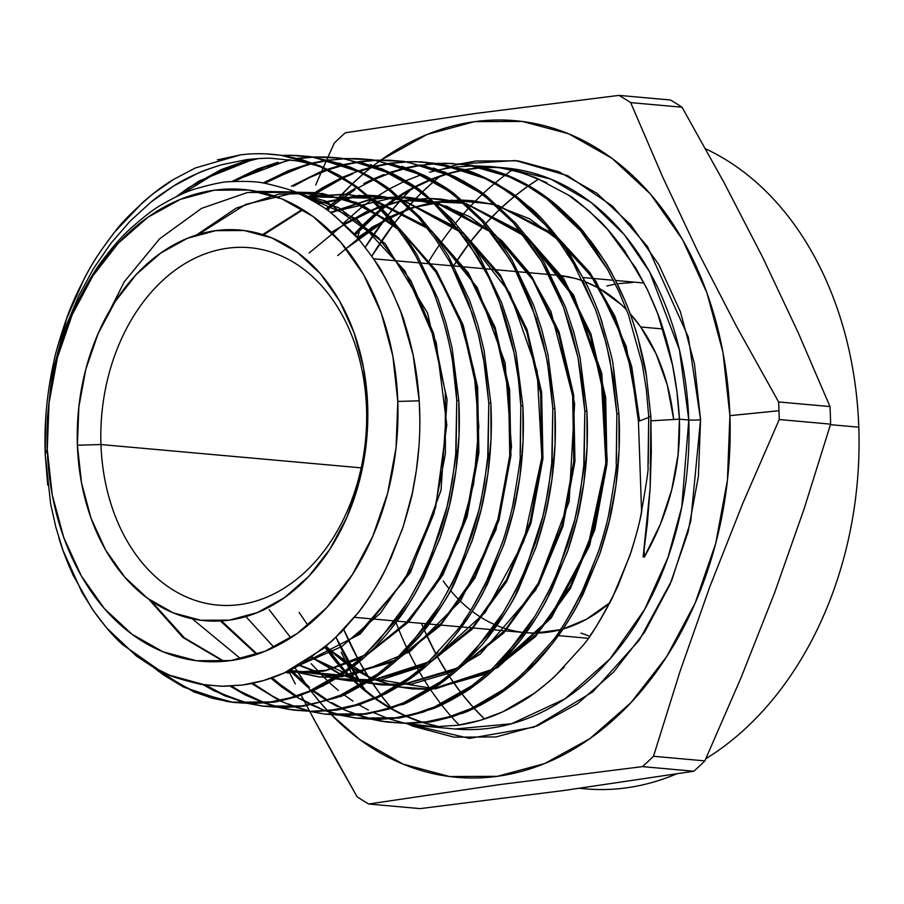 <?xml version="1.0" encoding="UTF-8"?>
<svg xmlns="http://www.w3.org/2000/svg" width="904" height="904" viewBox="0 0 904 904"><rect width="100%" height="100%" fill="white"/><g stroke="black" fill="none" stroke-linecap="round" stroke-linejoin="round"><path stroke-width="1.36" d="M366.527 408.246A179.41 132.492 95.1 0 1 217.728 605.092A179.41 132.492 95.1 0 1 100.954 444.542L361.182 467.854L100.954 444.542A179.41 132.492 -84.9 0 0 239.967 604.561A179.41 132.492 -84.9 0 0 366.527 408.246L367.668 405.557A196.1 144.809 95.1 0 1 229.333 620.133A196.1 144.809 95.1 0 1 77.394 445.22L100.954 444.542L77.394 445.22L78.863 406.845L85.846 369.182L98.084 333.689L115.102 301.71L136.244 274.488L160.709 253.063L187.546 238.26L215.728 230.644L244.182 230.52L271.788 237.876L297.506 252.453L320.355 273.663L339.429 300.704L354.018 332.536L363.555 367.939L367.668 405.557L366.21 443.932L359.227 481.595L346.989 517.088L329.971 549.067L308.818 576.289L284.353 597.713L257.516 612.516L229.333 620.133L200.891 620.257L173.274 612.901L147.555 598.324L124.718 577.114L105.632 550.073L91.044 518.241L81.518 482.838L77.394 445.22A196.1 144.809 95.1 0 1 215.728 230.644A196.1 144.809 95.1 0 1 367.668 405.557L366.527 408.246A179.41 132.492 -84.9 0 0 227.525 248.227A179.41 132.492 -84.9 0 0 100.954 444.542A179.41 132.492 95.1 0 1 249.753 247.696A179.41 132.492 95.1 0 1 366.527 408.246M427.479 263.618A329.621 243.413 95.1 0 1 439.468 244.826A329.621 243.413 -84.9 0 0 427.479 263.618M440.451 243.391A329.621 243.413 95.1 0 1 454.576 224.441A329.621 243.413 -84.9 0 0 440.451 243.391M455.526 223.277A329.621 243.413 95.1 0 1 468.905 207.863A329.621 243.413 -84.9 0 0 455.526 223.277M469.786 206.914A329.621 243.413 95.1 0 1 482.307 194.36A329.621 243.413 -84.9 0 0 469.786 206.914M483.12 193.592A329.621 243.413 95.1 0 1 494.522 183.501A329.621 243.413 -84.9 0 0 483.12 193.592M495.256 182.89A329.621 243.413 95.1 0 1 505.11 175.116A329.621 243.413 -84.9 0 0 495.256 182.89M505.72 174.664A329.621 243.413 95.1 0 1 511.913 170.189A329.621 243.413 -84.9 0 0 505.72 174.664M705.572 148.832A329.621 243.413 95.1 0 1 858.8 427.196A329.621 243.413 -84.9 0 0 705.572 148.832M538.784 179.003A312.931 231.085 -84.9 0 0 528.67 185.659L538.784 179.003M515.246 195.727L527.857 186.224A312.931 231.085 -84.9 0 0 515.257 195.727M514.365 196.45A312.931 231.085 -84.9 0 0 500.895 208.202L514.353 196.439M499.957 209.095A312.931 231.085 -84.9 0 0 485.821 223.491L499.957 209.095M484.838 224.576A312.931 231.085 -84.9 0 0 470.114 242.215L484.826 224.576M469.086 243.549A312.931 231.085 -84.9 0 0 453.774 265.493L469.086 243.549M505.472 167.974L550.92 179.128L591.148 202.473L624.269 234.644L649.648 271.946L679.435 349.803L688.78 419.998A281.641 207.976 -84.9 0 1 455.209 728.997L511.483 723.754L564.774 698.973L610.053 658.824L644.552 609.601L667.988 557.452L681.774 506.941L688.78 419.998A8.339 0.938 178 0 0 700.555 419.659L690.746 521.28L671.74 580.47L639.478 639.874L592.832 691.842L534.061 727.132L469.436 738.376L407.421 723.799L413.105 726.262L453.944 737.144L496.002 736.952L537.677 725.697L577.362 703.809L613.545 672.135L644.812 631.873L669.977 584.594L688.068 532.094L698.396 476.408L700.555 419.659A8.339 0.938 -2 0 1 688.78 419.998A281.641 207.976 -84.9 0 0 505.472 167.974L489.245 166.517L501.087 168.02L518.738 171.952L535.891 177.805L568.503 195.128C572.051 196.609 582.006 204.79 598.391 219.683C604.742 225.446 613.409 235.718 624.415 250.498L646.157 287.11C654.519 304.964 660.056 318.626 662.79 328.096C672.18 357.035 677.717 387.387 679.401 419.162L688.78 419.998L679.401 419.162C680.226 442.745 677.672 466.283 671.728 489.765C665.932 512.737 656.801 535.168 644.326 557.067L643.162 556.966L650.145 487.832L650.869 416.608L646.473 376.087C645.512 368.414 642.597 355.408 637.727 337.056C630.45 311.677 620.573 288.331 608.087 267.019C608.528 266.126 600.708 254.917 584.606 233.39C582.018 229.254 572.808 219.943 556.966 205.457C542.219 193.083 526.478 183.365 509.732 176.291A281.641 207.976 95.1 0 1 580.594 230.848L607.635 269.584L618.765 291.224L628.291 314.309L642.202 363.973L646.383 389.861L648.722 416.416L650.869 416.608L648.722 416.416L647.987 467.052C648.823 467.481 646.349 484.126 640.54 516.998C639.139 524.489 635.896 536.4 630.822 552.728L617.613 586.786C602.448 617.285 590.64 637.128 582.187 646.303L554.717 676.508C541.541 688.159 531.405 696.012 524.297 700.069C502.929 713.572 480.713 721.968 457.661 725.279L434.7 726.748L423.648 726.172L405.998 723.505L434.7 726.748L457.661 725.279L480.352 720.296L502.579 711.9L534.75 692.961L549.835 680.904L564.209 667.175M324.943 647.264L344.356 671.412A281.641 207.976 -84.9 0 1 324.943 647.264M345.305 672.429L359.159 685.933A281.641 207.976 -84.9 0 1 345.305 672.429M360.12 686.769L374.245 698.012A281.641 207.976 -84.9 0 1 360.12 686.769M375.216 698.713L389.647 707.968A281.641 207.976 -84.9 0 1 375.216 698.713M390.652 708.544L405.478 716.013A281.641 207.976 -84.9 0 1 390.652 708.544M406.517 716.476L422.134 722.33A281.641 207.976 -84.9 0 1 406.517 716.476M423.253 722.691L439.31 726.737A281.641 207.976 -84.9 0 1 423.253 722.691M350.695 666.7A336.231 248.295 -84.9 0 1 336.062 637.331L361.532 684.565A336.231 248.295 -84.9 0 1 351.407 667.954M362.21 685.582L365.566 690.554A336.231 248.295 -84.9 0 1 362.21 685.582M392.02 708.939L391.466 708.284A329.621 243.413 95.1 0 0 392.02 708.939M390.867 707.572L381.522 695.854A329.621 243.413 95.1 0 0 390.867 707.572M380.855 694.961L370.685 680.407A329.621 243.413 95.1 0 0 380.855 694.961M369.962 679.311L359.34 661.592A329.621 243.413 95.1 0 0 369.962 679.311M358.606 660.259L343.769 629.546A329.621 243.413 95.1 0 0 358.606 660.259M830.448 424.665L858.8 427.196L830.448 424.665M371.804 256.103A329.621 243.413 95.1 0 1 393.805 223.966L371.804 256.103M394.754 222.757A329.621 243.413 95.1 0 1 408.145 206.745L394.754 222.757M409.037 205.75A329.621 243.413 95.1 0 1 421.569 192.721L409.037 205.75M422.383 191.93A329.621 243.413 95.1 0 1 433.807 181.455L422.383 191.93M434.541 180.811A329.621 243.413 95.1 0 1 439.728 176.483L434.541 180.811M829.996 406.563A385.24 284.489 95.1 0 1 830.38 415.343A385.24 284.489 -84.9 0 0 829.996 406.563L778.615 401.964L736.658 326.683L697.888 251.685L662.677 177.003L630.664 102.615A385.24 284.489 -84.9 0 0 619.014 95.383L475.56 113.452L345.317 132.775A385.24 284.489 -84.9 0 0 334.277 143.114L328.016 157.07L334.277 143.114A385.24 284.489 95.1 0 1 345.317 132.775L475.56 113.452L619.014 95.383A385.24 284.489 95.1 0 1 630.664 102.615L682.034 107.214L724.002 182.506L762.761 257.493L797.983 332.175L829.996 406.563L778.615 401.964A385.24 284.489 95.1 0 1 778.999 410.732A385.24 284.489 -84.9 0 0 778.615 401.964L736.658 326.683L697.888 251.685L662.677 177.003L630.664 102.615L682.034 107.214A385.24 284.489 -84.9 0 0 670.384 99.982A385.24 284.489 95.1 0 1 682.034 107.214L724.002 182.506L762.761 257.493L797.983 332.175L829.996 406.563M359.193 232.351L357.408 237.718L359.193 232.351M410.416 189.874A336.231 248.295 -84.9 0 0 401.692 199.027L412.009 188.281M400.845 199.953A336.231 248.295 -84.9 0 0 388.065 214.982L400.845 199.953M387.161 216.124A336.231 248.295 -84.9 0 0 365.272 247.244L387.161 216.124M315.722 184.958L321.191 172.472L315.722 184.958M310.558 196.88L309.654 198.982L310.558 196.88M328.005 157.081L326.875 159.624L328.005 157.081M326.389 160.709L323.429 167.376L326.389 160.709M323.135 168.042L321.654 171.41L323.146 168.042M729.901 415.648L778.999 410.732A385.24 284.489 95.1 0 1 779.237 419.535L830.606 424.134A385.24 284.489 -84.9 0 0 830.38 415.343A385.24 284.489 95.1 0 1 830.606 424.134L804.142 508.771L774.479 593.114L741.28 677.141L704.86 760.885L653.49 756.275A385.24 284.489 95.1 0 1 642.45 766.615L693.831 771.225A385.24 284.489 -84.9 0 0 704.86 760.885A385.24 284.489 95.1 0 1 693.831 771.225L563.87 790.503L420.134 808.617L368.753 804.018A385.24 284.489 95.1 0 1 357.103 796.786A385.24 284.489 -84.9 0 0 368.753 804.018L499.008 784.695L642.45 766.615A385.24 284.489 -84.9 0 0 653.49 756.275L679.955 671.649L709.617 587.306L742.817 503.279L779.237 419.535A385.24 284.489 -84.9 0 0 778.999 410.732L729.901 415.648L722.974 352.436L706.951 292.93L682.43 239.413L650.36 193.953L611.974 158.302L568.74 133.815L522.331 121.441L474.51 121.656L427.14 134.447L381.013 160.053A329.621 243.413 95.1 0 1 729.901 415.648A329.621 243.413 95.1 0 1 595.804 734.319A329.621 243.413 95.1 0 1 331.531 714.883L359.916 739.675L403.15 764.162L449.559 776.536L497.381 776.321L544.75 763.53L589.86 738.647L630.981 702.634L666.53 656.869L695.131 603.126L715.697 543.451L727.437 480.148L729.901 415.648M327.689 210.417A329.621 243.413 95.1 0 1 331.158 206.259L327.689 210.417M335.418 201.355A329.621 243.413 95.1 0 1 351.746 184.382L335.418 201.366M352.526 183.636A329.621 243.413 95.1 0 1 363.284 173.93L352.526 183.636M363.973 173.342A329.621 243.413 95.1 0 1 370.617 167.884L363.962 173.342M371.838 166.924A329.621 243.413 95.1 0 1 372.923 166.076L371.826 166.924M373.454 165.669A329.621 243.413 95.1 0 1 379.578 161.082L373.454 165.658M379.861 160.878A329.621 243.413 95.1 0 1 380.833 160.177L379.861 160.878M217.389 159.861L240.803 154.81A274.42 202.654 95.1 0 1 266.59 153.917A274.42 202.654 95.1 0 1 321.157 167.161A274.42 202.654 -84.9 0 0 240.803 154.81L195.456 167.929L173.591 179.421L152.753 193.998C133.69 210.361 121.102 222.915 114.977 231.684C101.587 248.837 91.281 264.601 84.083 278.963L66.173 319.632C59.155 340.469 54.952 354.922 53.573 363.001C46.906 393.217 44.115 423.614 45.2 454.192L47.031 449.887L51.076 488.567L47.257 449.344A236.825 174.89 95.1 0 1 214.316 190.202A236.825 174.89 95.1 0 1 397.805 401.432L419.219 400.811L413.151 355.193L400.8 312.004L392.415 291.992L382.561 273.053C381.488 269.607 373.657 258.476 359.08 239.639C359.577 238.656 350.232 229.752 331.022 212.903C325.881 208.248 315.406 201.942 299.619 193.998C296.32 191.569 284.975 188.043 265.595 183.41C257.697 181.568 246.001 180.992 230.52 181.681C224.576 181.467 212.835 183.885 195.275 188.913C186.337 191.58 175.082 196.869 161.511 204.79C154.618 208.428 144.177 216.463 130.165 228.87C121.995 236.238 112.797 246.679 102.559 260.194C96.592 267.708 88.987 280.161 79.733 297.574C73.936 308.637 68.173 322.728 62.432 339.825C58.839 349.859 55.178 364.9 51.449 384.934C49.11 397.783 47.652 413.433 47.087 431.897L47.223 449.435L51.076 488.567L47.031 449.887L45.2 454.192L50.624 503.867L55.98 527.687L63.065 550.592L81.914 592.301L93.654 611.07L106.683 627.986L136.233 655.909L152.607 666.745L169.624 675.22L205.536 685.062L223.977 686.283L242.453 685.04L263.572 680.565L284.342 672.881L323.542 648.417L341.599 631.828L358.153 612.776C371.307 595.058 380.731 580.006 386.415 567.622L402.37 529.145C408.777 508.477 412.473 494.601 413.422 487.527C419.049 458.791 420.981 429.886 419.219 400.811L397.805 401.432A236.825 174.89 95.1 0 1 230.746 660.575A236.825 174.89 95.1 0 1 47.257 449.344L47.087 431.897C47.652 413.501 49.099 397.85 51.449 384.934C55.167 364.933 58.828 349.904 62.432 339.825C68.15 322.784 73.913 308.705 79.733 297.574C88.965 280.195 96.57 267.742 102.559 260.194C112.751 246.724 121.95 236.283 130.165 228.87C144.143 216.474 154.584 208.451 161.511 204.79C175.026 196.891 186.28 191.603 195.275 188.913C212.79 183.885 224.542 181.478 230.52 181.681C245.944 180.992 257.64 181.568 265.595 183.41C284.918 188.021 296.263 191.546 299.619 193.998M497.437 167.466A281.641 207.976 -84.9 0 0 483.03 167.602L497.437 167.466M481.775 167.681A281.641 207.976 -84.9 0 0 464.95 169.669L481.775 167.681M463.842 169.873A281.641 207.976 -84.9 0 0 448.113 173.523L463.842 169.873M447.039 173.828A281.641 207.976 -84.9 0 0 431.57 179.139L447.039 173.828M430.507 179.568A281.641 207.976 -84.9 0 0 415.06 186.676L430.507 179.568M414.009 187.218A281.641 207.976 -84.9 0 0 398.494 196.304L414.009 187.218M397.432 196.993A281.641 207.976 -84.9 0 0 381.782 208.315L397.432 196.993M380.708 209.174A281.641 207.976 -84.9 0 0 354.198 234.159L380.708 209.174M453.503 167.274L438.881 169.862L453.503 167.274M455.785 166.991L473.255 165.884L455.774 166.991M474.634 165.873L489.245 166.517L474.634 165.873M429.558 172.212L437.818 170.11L429.558 172.212M406.224 180.563L421.264 174.777L406.224 180.563M361.758 207.219L371.374 200.123L361.758 207.219L343.283 223.231L361.758 207.219M372.459 199.377L388.132 189.591L372.459 199.377M389.195 188.992L404.732 181.218L389.195 188.992M232.057 702.216L226.271 701.357L183.625 687.108L163.737 675.096L153.251 667.118L158.923 671.582L193.931 691.899L212.576 698.329L231.786 702.182L270.567 701.933L290.082 697.831L309.213 691.164L345.814 670.361L363.058 656.349L379.16 640.247L407.885 601.917L420.089 580.221L430.711 557.124L446.926 507.121L452.26 481.03L455.718 454.362L456.769 400.393L456.113 449.729C456.904 450.373 454.52 466.543 448.972 498.24C447.582 505.664 444.418 517.359 439.48 533.337L426.654 566.537C411.874 596.391 400.336 615.816 392.053 624.822L365.419 654.168C352.526 665.604 342.582 673.333 335.576 677.333C314.739 690.509 293.065 698.713 270.567 701.933L248.351 703.357L234.034 702.464L253.086 703.617L272.635 702.171C273.415 702.623 281.878 700.668 298.015 696.306L322.649 686.113C341.441 676.011 356.82 665.028 368.775 653.163C378.177 644.529 388.2 633.026 398.867 618.652C406.348 608.776 414.642 594.968 423.739 577.238L440.621 536.275C446.745 516.907 450.621 502.308 452.26 492.488C458.26 462.181 460.441 431.536 458.825 400.562L456.769 400.393L452.576 361.498C451.616 353.927 448.825 341.362 444.18 323.79C439.174 307.224 435.073 295.461 431.875 288.512L415.716 255.866C413.659 251.493 407.162 241.865 396.223 226.994L373.567 202.157C363.645 193.128 355.261 186.45 348.435 182.122L321.157 167.161C316.197 165.262 308.049 163.161 296.693 160.867L271.686 158.347C267.618 157.963 259.29 158.392 246.679 159.646L221.774 164.709C208.756 168.788 200.575 171.737 197.219 173.557L173.647 185.987C163.33 192.597 155.804 197.931 151.092 201.976L130.052 221.197L110.887 243.345L93.654 268.352L78.885 295.484L66.681 324.525L57.223 355.136L50.76 386.426L47.324 418.337L47.031 449.887L47.324 418.337L50.76 386.426L57.223 355.136L66.681 324.525L78.885 295.484L93.654 268.352L110.887 243.345L130.052 221.197L151.092 201.976L173.647 185.987C186.009 177.862 202.055 170.777 221.774 164.709L246.679 159.646C259.233 158.392 267.561 157.963 271.686 158.347L296.693 160.867C308.038 163.161 316.197 165.262 321.157 167.161C348.447 181.76 362.651 190.552 363.77 193.535C383.917 210.191 401.229 230.961 415.716 255.866L431.875 288.512C433.773 291.913 437.875 303.676 444.18 323.79C451.152 348.39 455.345 373.928 456.769 400.393L458.825 400.562L452.124 348.13L445.977 323.067L438.044 299.009L416.88 254.51L404.009 234.757L389.647 216.757L357.103 186.891L339.316 175.353L320.536 166.144L281.426 155.33L266.906 153.94M258.341 158.562L242.848 162.46L216.79 172.607L181.636 194.202M292.907 155.364L282.76 155.522M310.411 156.629L296.444 155.454L314.174 157.375L359.272 171.896L375.171 180.721L390.347 191.275L418.45 217.514L435.005 238.328L449.616 261.493L472.498 314.151L478.657 335.429L483.448 357.498L488.793 403.06L490.849 403.229L484.069 350.334L477.82 324.931L469.662 300.388L448.237 255.708L435.016 235.639L420.383 217.514L387.387 187.67L369.16 176.11L350.232 167.082L310.411 156.629M430.473 232.136C423.23 222.079 413.083 211.118 400.054 199.253C390.765 190.45 377.16 181.331 359.272 171.896L337.056 162.923L314.174 157.375L290.772 155.262L281.765 155.375L296.444 155.454M198.936 181.037L254.623 158.821L244.136 161.398L221.107 169.624L188.213 187.919L176.37 196.643L198.936 181.037M290.749 159.918L263.267 167.647L234.125 181.455L265.561 166.811M312.976 157.172L298.162 158.652M324.186 156.968L313.982 157.126M341.678 158.234L327.666 157.059L345.565 159.002L390.562 173.478L411.828 185.738L431.728 201.061L466.78 240.238L488.047 276.048C496.251 293.529 501.72 306.987 504.455 316.411C513.675 344.797 519.133 374.561 520.806 405.726L522.862 405.896L516.071 352.786L509.754 327.146L501.63 302.727L480.013 257.617L466.814 237.582L452.192 219.469L418.88 189.343L400.743 177.839L381.703 168.743L341.678 158.234M312.987 156.98L327.666 157.059M297.179 158.403L311.982 157.025M278.138 162.223L257.798 168.878L231.706 181.602L289.269 159.714M310.829 164.031L294.218 169.297L264.759 183.263L296.546 168.449M344.198 158.776L329.384 160.245M328.367 160.392L313.428 163.364M355.261 158.573L345.204 158.731M373.013 159.85L358.888 158.663L376.765 160.596L422.157 175.207L438.157 184.066L453.514 194.733L481.888 221.22L498.556 242.159L513.382 265.697L536.4 318.671L542.637 340.266L547.485 362.64L552.83 408.393L554.886 408.563L548.027 355.046L541.733 329.508L533.541 304.885L511.867 259.663L498.624 239.56L483.798 221.197L450.531 191.128L432.214 179.5L413.004 170.347L373.013 159.85M370.945 159.737L344.187 158.573L358.888 158.663M329.711 159.827L328.401 159.997M309.021 163.873L288.794 170.506L263.075 182.992L309.643 163.714M312.456 163.014L327.384 160.144M327.497 170.088L309.462 177.613L293.495 186.201C309.27 177.421 320.581 172.054 327.44 170.11M343.622 165.195L328.536 169.726M375.42 160.381L360.606 161.839M359.589 161.985L344.65 164.946M386.562 160.177L376.426 160.324M404.212 161.454L390.099 160.257L408.122 162.212L453.537 176.834L469.741 185.806L485.132 196.496L513.517 222.983L528.388 241.379L541.665 261.527L563.441 306.998L571.644 331.666L577.972 357.317L584.843 411.06L586.899 411.241L580.074 357.769L573.712 331.892L565.486 307.134L543.79 261.832L530.399 241.47L515.642 223.186L482.114 192.857L463.752 181.207L444.61 172.065L404.212 161.454M375.431 160.177L390.099 160.257M360.707 161.443L374.425 160.223L359.622 161.59M291.37 186.19L326.536 169.624L319.711 172.167L291.37 186.19M340.119 165.477L327.576 169.263L342.65 164.844M343.678 164.596L358.606 161.737M313.134 195.083L324.061 188.066L342.458 178.291L313.134 195.083M352.56 173.941L343.497 177.805L352.56 173.941M372.979 167.24L359.769 171.274L372.979 167.24M393.692 163.172L406.63 161.974L393.692 163.172M390.81 163.579L375.872 166.517L390.81 163.579M464.43 169.511L421.32 161.861L439.197 163.793L484.86 178.427L501.031 187.354L516.647 198.168L545.281 224.87L560.22 243.379L573.554 263.629L595.386 309.236L603.635 334.051L609.974 359.781L616.867 413.738L618.924 413.908L612.968 364.73C613.635 363.611 609.477 347.961 600.471 317.767C598.211 310.547 593.759 299.732 587.114 285.302L570.424 255.425C551.598 228.994 537.722 212.722 528.783 206.598L497.923 184.393C483.143 176.438 471.978 171.477 464.43 169.511M557.598 239.842C550.253 229.65 539.914 218.474 526.591 206.338C517.303 197.49 503.392 188.179 484.86 178.427L462.498 169.432L439.197 163.793L415.535 161.669L406.642 161.782L421.32 161.861M405.636 161.827L390.844 163.183L405.647 161.827M322.197 187.885L341.497 177.715L307.258 197.716L322.197 187.885M342.548 177.24L357.769 171.172L342.548 177.24M358.798 170.811L373.872 166.415L358.809 170.811M374.9 166.166L389.827 163.319L374.9 166.166M195.919 692.159L180.506 684.644L158.437 669.954L177.998 683.221L195.919 692.159L233.051 702.34L228.271 701.606M263.064 706.182L284.297 707.595L303.902 706.137L339.26 696.69C340.062 697.526 351.407 691.515 373.318 678.667C378.573 675.446 386.494 669.22 397.082 659.988L419.106 637.015C438.643 611.522 450.813 592.73 455.616 580.628L472.521 539.62C478.702 520.082 482.612 505.381 484.239 495.528C490.273 465.108 492.465 434.338 490.849 403.229L488.793 403.06L488.137 452.508C488.928 453.175 486.521 469.458 480.939 501.336C479.549 508.805 476.385 520.523 471.447 536.49L458.531 569.915C443.672 599.917 432.089 619.421 423.806 628.427L397.025 657.942C384.076 669.423 374.098 677.164 367.08 681.175C346.142 694.419 324.366 702.657 301.767 705.9L279.415 707.335L263.064 706.182L248.623 703.583L262.793 706.148L301.767 705.9L321.383 701.775L340.548 695.097L377.397 674.158L394.641 660.123L410.811 643.964L439.694 605.431L451.932 583.679L462.611 560.446L478.894 510.24L484.261 484.047L487.731 457.175L488.793 403.06L485.256 368.278L478.385 334.401L468.385 302.343L455.277 272.149M226.915 696.148L248.634 703.357L237.526 700.137L216.463 691.3L205.253 685.017L226.915 696.148M249.617 703.606L264.058 706.306L249.617 703.606M214.395 691.006L203.208 684.723L224.768 695.82L247.639 703.346L214.395 691.006M294.071 710.16L315.315 711.572L334.921 710.126C335.779 710.567 344.322 708.589 360.572 704.205L385.466 693.899C404.393 683.729 419.908 672.655 431.999 660.666C441.48 651.965 451.559 640.416 462.249 626.02C469.865 615.974 478.272 601.996 487.459 584.086L504.409 542.988C510.647 523.269 514.591 508.477 516.229 498.612C522.275 468.046 524.489 437.14 522.862 405.896L520.806 405.726L520.15 455.345C520.953 456 518.534 472.374 512.918 504.477C511.517 511.946 508.33 523.71 503.37 539.756L490.476 573.159C475.402 603.556 463.786 623.139 455.627 631.919L428.575 661.751C415.625 673.22 405.67 680.961 398.687 684.949C377.657 698.272 355.803 706.578 333.113 709.843L310.547 711.312L294.071 710.16L279.63 707.561L288.229 709.29L310.547 711.312L333.113 709.843L355.385 704.939L377.352 696.622L408.936 677.966L423.773 666.09L437.977 652.496M257.606 700.012L242.091 692.464L231.548 686.079L239.549 691.018L264.375 702.668M265.358 703.029L279.641 707.335M280.624 707.572L290.195 709.538M230.079 686.147L245.244 694.939L263.369 702.77L245.244 694.939L230.034 686.125M278.647 707.323L264.341 703.109L278.647 707.323M325.078 714.126L346.39 715.55L366.278 714.07L401.952 704.544C402.709 705.414 414.168 699.346 436.338 686.339C441.615 683.108 449.604 676.825 460.305 667.491L482.453 644.394C502.217 618.619 514.5 599.657 519.303 587.532L536.422 546.005C542.615 526.422 546.547 511.641 548.208 501.686C554.288 470.984 556.514 439.954 554.886 408.563L552.83 408.393L552.152 458.464C552.943 459.096 550.525 475.447 544.897 507.517C543.507 515.02 540.287 526.908 535.247 543.18L522.297 576.662C507.28 606.968 495.584 626.653 487.222 635.727L460.226 665.468C447.164 677.051 437.084 684.87 429.999 688.916C408.879 702.272 386.923 710.578 364.12 713.844L341.644 715.29L325.078 714.126L310.637 711.527L324.796 714.092L364.12 713.844L383.816 709.719L403.286 702.928L440.316 681.899L457.808 667.683L474.171 651.332L503.2 612.629L515.642 590.549L526.399 567.147L542.829 516.546L548.242 490.07L551.745 463.13L552.83 408.393L550.412 381.544L546.027 355.136L531.518 304.806L521.585 281.528L509.856 259.561L481.888 221.22L465.809 205.016L448.463 190.981L411.15 170.302L391.229 163.692M288.512 703.967L295.382 706.657M296.365 707.007L310.648 711.312M311.631 711.55L321.214 713.516M270.273 694.882L280.274 700.227L272.816 696.329L252.815 683.254L270.273 694.882M279.257 700.442L251.527 683.514L279.246 700.442M309.654 711.301L295.348 707.097L309.654 711.301M294.376 706.759L280.217 700.894L294.376 706.759M356.086 718.104L377.578 719.527L397.376 718.058C398.235 718.488 406.811 716.51 423.083 712.126L448.35 701.662C467.357 691.458 482.973 680.305 495.2 668.214C504.771 659.423 514.952 647.75 525.755 633.207C533.416 623.105 541.891 609.002 551.18 590.922L568.266 549.508C574.571 529.608 578.549 514.681 580.198 504.726C586.3 473.911 588.538 442.745 586.899 411.241L584.843 411.06L584.187 461.051C584.978 461.752 582.549 478.272 576.876 510.624C575.452 518.195 572.255 530.038 567.26 546.163L554.175 580.052C539.066 610.505 527.348 630.235 519.032 639.241L491.81 669.242C478.713 680.859 468.634 688.678 461.571 692.713C440.361 706.148 418.303 714.51 395.41 717.799L372.651 719.268L356.086 718.104L341.644 715.505L355.803 718.07L395.41 717.799L415.196 713.64L434.587 706.883L471.99 685.616L489.414 671.446L505.811 655.061L535.066 616.042L547.462 594.03L558.333 570.413L574.797 519.653L580.244 493.064L583.781 465.752L584.843 411.06L582.402 383.94L577.972 357.317L563.441 306.998L553.372 283.427L541.665 261.527L513.517 222.983L497.347 206.7L480.092 192.744L442.418 171.884L422.586 165.308M319.406 707.911L312.253 704.702L319.406 707.911M327.372 710.996L341.667 715.29L327.372 710.996M342.639 715.527L357.08 718.228L342.65 715.527M301.1 698.815L311.281 704.239L301.1 698.815M272.172 677.785L283.585 687.164L296.342 695.944L278.794 683.413M276.918 683.232L270.963 678.215L281.709 686.983L295.303 696.283L276.918 683.232M296.252 696.86L310.253 704.442L296.263 696.86M340.661 715.279L326.355 711.086L340.661 715.279M325.383 710.747L311.225 704.905L325.372 710.747M387.093 722.07L408.619 723.505L428.485 722.036C429.355 722.477 437.999 720.488 454.418 716.058L479.708 705.595C498.838 695.312 514.545 684.102 526.829 671.954C536.422 663.129 546.637 651.434 557.463 636.857C565.181 626.687 573.701 612.516 583.024 594.369L600.188 552.785C606.527 532.784 610.516 517.789 612.177 507.799C618.313 476.849 620.562 445.548 618.924 413.908L616.867 413.738L616.2 463.91C617.003 464.622 614.55 481.222 608.855 513.721C607.431 521.325 604.211 533.213 599.205 549.406L586.063 583.408C570.853 614.053 559.101 633.862 550.785 642.846L523.405 673.017C510.263 684.667 500.149 692.509 493.075 696.555C471.775 710.047 449.627 718.454 426.62 721.765L403.738 723.245L387.093 722.07L372.651 719.482L381.205 721.2L403.738 723.245L426.62 721.765L449.265 716.782L471.436 708.386L503.505 689.447L518.557 677.401L532.874 663.694M350.164 711.81L357.396 714.635L350.164 711.81M358.379 714.985L372.674 719.268L358.379 714.985M373.646 719.505L388.087 722.194L373.657 719.505M331.858 702.702L342.288 708.25L331.858 702.702M314.253 690.995L327.338 699.99L314.253 690.995M290.704 669.841L309.417 687.209M307.586 687.063L289.529 670.418L307.586 687.063M312.479 690.882L326.31 700.317L312.468 690.882M337.576 706.634L327.259 700.894L337.576 706.634M371.668 719.256L357.362 715.075L371.668 719.256M356.391 714.736L342.232 708.905L356.379 714.736M354.922 189.75L326.83 209.796L354.922 189.75M405.862 168.393L390.991 172.822L405.862 168.393M389.952 173.184L374.731 179.331L389.952 173.184M373.68 179.806L358.289 187.772L373.68 179.806M458.531 163.827L468.102 165.025L508.986 176.721L528.309 186.495L546.863 198.869L580.594 230.848A281.641 207.976 -84.9 0 0 509.732 176.291C506.376 174.495 497.946 171.703 484.454 167.941L458.531 163.827C464.328 164.042 472.961 165.409 484.454 167.941C497.923 171.692 506.353 174.483 509.732 176.291L514.127 178.224M453.537 163.522L438.858 163.522M437.852 163.579L423.049 165.014L437.864 163.579M422.032 165.161L407.094 168.087L422.032 165.161M648.236 463.888L648.722 416.416L646.383 389.861L642.202 363.973L628.291 314.309L618.765 291.224L607.635 269.584L594.877 249.38L580.594 230.848L564.367 213.706L546.863 198.869L528.309 186.495L508.986 176.721L488.883 169.545L468.102 165.025L447.152 163.285L437.864 163.375L452.542 163.466M426.089 164.268L436.869 163.421L426.089 164.268M384.098 174.495L373.781 178.755L384.098 174.495M390.031 172.37L405.094 167.986L390.031 172.37M406.122 167.748L421.049 164.912L406.122 167.737M363.849 183.546L372.731 179.229L363.849 183.546M333.214 203.016L325.7 208.982L344.164 195.196L355.34 188.224M311.213 663.728L328.299 681.718L311.213 663.728M338.311 690.419L329.226 682.588L338.311 690.419M352.989 701.131L343.904 694.769L352.989 701.131M368.369 710.058L358.809 704.77L368.369 710.058M404.868 723.256L389.488 718.962L404.868 723.256M388.483 718.624L373.973 712.77L388.483 718.624M294.873 667.66L306.015 684.384A329.621 243.413 95.1 0 1 294.873 667.66M308.535 687.82L310.603 690.577A329.621 243.413 95.1 0 1 308.535 687.831M311.236 691.402L319.948 702.171A329.621 243.413 95.1 0 1 311.236 691.402M320.491 702.815L327.395 710.544A329.621 243.413 95.1 0 1 320.491 702.815M328.627 711.855L331.452 714.804A329.621 243.413 95.1 0 1 328.627 711.855M451.356 166.279L442.689 169.059L451.345 166.279M452.056 166.065L459.887 164.008L452.068 166.076M460.125 163.952L475.888 161.014L517.947 160.833L558.785 171.715L596.821 193.253L630.585 224.621L658.801 264.612L680.373 311.688L694.475 364.041L700.555 419.659L688.317 337.034L647.467 246.521L612.539 206.135L567.791 175.726L515.551 160.539L460.136 163.952M670.384 99.982L619.014 95.383L670.384 99.982M335.768 759.111L357.103 796.786L315.146 721.494L335.768 759.111M295.325 683.966L288.613 670.87L295.325 683.966M301.202 695.244L303.902 700.397L301.202 695.244M304.512 701.549L306.422 705.165L304.512 701.549M306.705 705.708L309.541 711.03L306.705 705.708M309.789 711.504L315.146 721.494L309.789 711.504M341.249 652.315L348.944 668.033L341.249 652.315M355.396 681.458L349.577 669.333L355.396 681.458M704.86 760.885L653.49 756.275L679.955 671.649L709.617 587.306L742.817 503.279L779.237 419.535L830.606 424.134L804.142 508.771L774.479 593.114L741.28 677.141L704.86 760.885M420.134 808.617L368.753 804.018L499.008 784.695L642.45 766.615L693.831 771.225L563.87 790.503L420.134 808.617M396.02 622.506A329.621 243.413 -84.9 0 0 406.913 648.157A329.621 243.413 95.1 0 1 396.02 622.506M407.659 649.716A329.621 243.413 -84.9 0 0 418.586 670.497A329.621 243.413 95.1 0 1 407.659 649.716M419.332 671.785A329.621 243.413 -84.9 0 0 430.033 688.893A329.621 243.413 95.1 0 1 419.332 671.785M430.756 689.955A329.621 243.413 -84.9 0 0 440.982 704.046A329.621 243.413 95.1 0 1 430.756 689.955M441.649 704.905A329.621 243.413 -84.9 0 0 451.028 716.239A329.621 243.413 95.1 0 1 441.649 704.905M451.627 716.928A329.621 243.413 -84.9 0 0 459.108 725.064A329.621 243.413 95.1 0 1 451.627 716.928M579.656 788.322L585.442 788.842A329.621 243.413 -84.9 0 0 676.226 774.005A329.621 243.413 95.1 0 1 580.018 788.277M705.843 758.716A329.621 243.413 -84.9 0 0 858.8 427.196A329.621 243.413 95.1 0 1 705.843 758.716M484.521 718.996L474.125 708.318A312.931 231.085 -84.9 0 0 484.521 718.996M473.357 707.482L461.978 693.978A312.931 231.085 -84.9 0 0 473.357 707.482M461.176 692.961L449.503 676.7A312.931 231.085 -84.9 0 0 461.187 692.961M448.689 675.48L436.926 655.875A312.931 231.085 -84.9 0 0 448.7 675.48M436.123 654.394L424.451 630.427A312.931 231.085 -84.9 0 0 436.123 654.394M423.671 628.596L421.467 623.342A312.931 231.085 -84.9 0 0 423.671 628.596M580.989 633.094L589.623 636.201M397.805 401.432L392.833 356.018L381.318 313.259L363.702 274.816L340.661 242.159L313.078 216.531L282.025 198.948L248.668 190.055L214.316 190.202L180.28 199.4L147.872 217.276L118.334 243.153L92.784 276.025L72.241 314.648L57.46 357.521L49.031 403.003L47.257 449.344L52.229 494.759L63.743 537.518L81.36 575.961L104.401 608.618L131.984 634.246L163.048 651.829L196.394 660.722L230.746 660.575L264.782 651.377L297.19 633.501L326.739 607.624L352.277 574.752L372.832 536.128L387.613 493.256L396.042 447.785L397.805 401.432M644.111 283.042A179.41 132.492 -84.9 0 0 642.066 282.839L615.477 280.455L642.066 282.839A179.41 132.492 -84.9 0 1 644.111 283.042L641.501 282.794M334.231 215.423L359.08 239.639M373.058 257.922L385.533 278.353C396.641 300.761 403.105 315.948 404.924 323.914C412.676 347.825 417.433 373.454 419.219 400.811L419.84 418.755M418.868 447.412L416.337 470.464L412.269 493.166L403.263 526.456L391.127 557.712C380.652 580.142 369.657 598.493 358.153 612.776L332.751 640.439L304.332 662.169C284.918 674.339 264.284 681.966 242.453 685.04L221.344 686.26L200.27 684.249C178.574 679.051 165.093 674.531 159.827 670.666L123 644.914C114.141 637.41 103.768 625.263 91.892 608.494L73.077 575.091C66.478 560.401 61.721 547.926 58.828 537.665M47.686 484.985L45.2 454.192L45.641 419.343M49.483 384.494L66.907 317.632C71.292 304.976 78.32 289.675 88.016 271.697C92.649 262.476 101.632 249.131 114.977 231.684L142.821 202.349C154.494 192.224 164.754 184.585 173.591 179.421M281.426 155.33L301.179 159.454L320.536 166.144L339.316 175.353L357.103 186.891L373.883 200.677L389.647 216.757L404.009 234.757L416.88 254.51L438.044 299.009L445.977 323.067L452.124 348.13L458.825 400.562L459.029 435.638L455.876 470.894L449.491 505.212L439.932 538.309L419.998 584.549C414.235 596.075 405.613 609.545 394.144 624.98M363.295 658.18L337.667 677.537L316.558 689.063L294.873 697.278L272.635 702.171L250.318 703.617M194.835 184.936L201.05 181.071C216.644 172.393 227.819 167.093 234.577 165.172M339.124 163.048L361.125 171.929C376.403 180.032 386.833 186.529 392.404 191.411L420.383 217.514L435.016 235.639L448.237 255.708L469.662 300.388L477.82 324.931L484.069 350.334L490.849 403.229L491.041 438.643L487.9 473.752L481.436 508.443L471.831 541.643L451.819 588.052C446.022 599.623 437.389 613.115 425.908 628.551L398.992 658.236C386.087 669.672 376.166 677.379 369.205 681.356M337.068 697.538L303.902 706.137L281.483 707.595M300.546 158.324L302.343 158.098M370.414 164.652L392.698 173.636C407.907 181.715 418.303 188.201 423.897 193.072L452.192 219.469L466.814 237.582L480.013 257.617L501.63 302.727L509.754 327.146L516.071 352.786L522.862 405.896L523.054 441.446L519.868 476.905L513.427 511.461L503.709 545.033L483.685 591.465C477.866 603.081 469.153 616.697 457.514 632.337M426.439 665.762L400.528 685.311L379.341 696.882L357.385 705.199L334.921 710.126L312.513 711.572M331.644 159.929L333.542 159.692M401.794 166.291L424.055 175.252C439.48 183.444 449.989 189.987 455.559 194.868L483.798 221.197L498.624 239.56L511.867 259.663L533.541 304.885L541.733 329.508L548.027 355.046L554.886 408.563L555.079 444.113L551.903 479.685L545.394 514.602L535.722 548.05L515.506 594.956C509.641 606.64 500.929 620.257 489.38 635.794L485.99 640.1M452.52 674.248L432.168 689.063M410.687 700.803L388.709 709.131L366.278 714.07L343.565 715.55M362.877 161.522L364.662 161.296M433.332 167.963L455.639 176.981C471.029 185.15 481.561 191.716 487.222 196.665L515.642 223.186L530.399 241.47L543.79 261.832L565.486 307.134L573.712 331.892L580.074 357.769L586.899 411.241L587.08 447.22L583.882 482.781L577.351 517.777L567.565 551.564L547.349 598.403C541.473 610.121 532.693 623.839 521.009 639.546L493.81 669.514C480.713 681.119 470.622 688.95 463.537 692.995C448.429 701.922 437.615 707.369 431.084 709.324L397.376 718.058L374.753 719.527M441.288 163.906L475.82 173.624L492.51 181.399L508.523 190.993C514.489 194.383 524.422 202.564 538.332 215.525C544.468 221.062 553.09 231.3 564.22 246.238L585.848 282.703C594.086 300.275 599.601 313.846 602.369 323.417M613.534 367.758L618.924 413.908L619.104 449.989L615.873 485.81L609.33 520.84L599.488 554.853L579.193 601.849C573.294 613.624 564.458 627.421 552.683 643.241L525.45 673.243C512.252 684.938 502.093 692.826 494.951 696.894C479.843 705.821 469.006 711.267 462.441 713.245L428.485 722.036L405.783 723.505M438.869 163.522L453.638 163.522M541.541 193.727L545.281 196.36M571.283 218.666L590.866 241.266C598.651 251.82 604.392 260.397 608.087 267.019C609.748 268.759 615.353 279.969 624.913 300.637C628.449 308.411 632.721 320.547 637.727 337.056L646.473 376.087L650.869 416.608L651.309 452.192L650.145 487.832L647.422 522.941L643.162 556.966L644.326 557.067L644.1 550.525L644.326 557.067L660.417 524.105L671.728 489.765L678.09 454.599L679.401 419.162L676.949 391.76L672.531 365.035L657.818 313.959L647.739 290.365L635.907 268.217L607.499 229.277L588.854 210.779L568.503 195.128M560.13 240.645L590.866 275.46L614.856 318.649L630.947 368.097L638.427 421.4L648.778 417.411L638.427 421.4L631.274 369.578L615.986 321.304L593.193 278.839L563.926 244.114L529.473 218.745L491.392 203.886L451.39 200.225L411.275 207.931L433.14 202.315M389.782 216.915L409.851 208.428L372.109 227.096L337.723 255.572M350.289 667.016L325.44 646.846L371.295 678.418L351.554 667.841M372.753 679.04L396.268 686.464L372.753 679.04M398.076 686.837L429.694 689.108L411.58 688.78L398.076 686.837M488.951 671.864L432.372 688.938L494.646 668.632L548.762 619.579L587.566 548.073L605.872 463.255L601.126 375.962L573.712 297.359L526.93 237.481L466.543 203.965L522.749 233.955M430.62 198.484L439.977 199.016L463.786 203.208L403.342 200.473L428.699 198.451M379.906 206.428L401.749 200.756L365.611 212.056L331.44 232.294M340.13 674.35L311.473 657.468L365.046 682.441L341.588 674.972M366.854 682.825L398.393 685.142L380.55 684.803L366.854 682.825M401.048 684.972L457.435 668.022L401.048 684.972M463.39 664.632L504.737 630.563L538.468 582.944L562.085 525.167L573.78 461.379L572.65 396.144L558.683 334.13L532.772 279.777L496.703 236.95L532.772 279.777L558.683 334.13L572.65 396.144L573.78 461.379L562.085 525.167L538.468 582.944L504.737 630.563L463.39 664.632M435.016 202.293L460.238 200.157L435.016 202.293L491.053 232.136L447.175 206.349L399.184 196.88L408.732 197.411L432.27 201.547M371.939 198.925L397.263 196.846L330.367 212.417L370.357 199.208M333.836 678.429L298.987 665.367L332.243 678.068L367.08 681.175L349.509 680.825L335.633 678.802M425.92 664.18L369.736 681.017L431.49 661.027L485.177 612.494L523.676 541.632L541.846 457.526L537.112 370.968L509.89 293.054L463.436 233.74L403.5 200.62L459.356 230.305M367.747 195.275L377.488 195.806L400.754 199.874L359.103 195.366L317.259 203.4L365.826 195.241M302.433 209.355L262.601 234.565M220.452 620.98L256.623 654.428M335.768 677.209L318.479 676.859L289.099 670.632L341.87 676.768L394.393 660.338L338.424 677.051M400.314 656.993L441.299 623.274L474.747 576.108L498.16 518.862L509.754 455.639L508.624 390.991L494.759 329.531L469.04 275.663L433.265 233.255L469.04 275.663L494.759 329.531L508.624 390.991L509.754 455.639L498.16 518.862L474.747 576.108L441.299 623.274L400.314 656.993M371.973 198.948L427.66 228.486L369.013 198.145L305.066 196.597L346.243 194.202L369.25 198.213M362.877 656.507L325.598 670.452L284.896 672.621L326.321 670.293L366.674 654.394L403.591 625.862L434.903 586.323L458.746 538.027L473.696 483.73L478.837 426.53L473.798 369.679L458.836 316.434L434.7 269.821L402.743 232.475L364.696 206.541L322.671 193.501L279.008 194.032L236.136 208.169L196.428 235.029M148.855 599.273L182.823 637.422L223.457 661.366M296.93 192.812L356.583 218.937L404.935 270.963L436.225 342.503L446.813 424.801L435.592 507.743L404.156 581.125L356.56 635.93L298.896 665.412L341.768 646.552L380.234 613.375L411.659 568.096L433.897 513.687L445.389 453.751L445.299 392.257L433.547 333.248L410.823 280.624L378.573 237.854L338.83 207.762L294.15 192.315L247.402 192.518L201.592 208.361L159.669 238.78L124.311 281.72L97.779 334.367M547.01 182.755L524.512 173.692C507.89 169.003 496.138 166.618 489.245 166.517M590.493 634.936C596.052 627.5 603.386 615.048 612.494 597.578L629.851 555.632C636.19 535.676 640.179 520.76 641.829 510.884M559.067 631.489C564.559 624.144 571.859 611.703 580.967 594.177L598.245 552.299C604.482 532.535 608.448 517.642 610.121 507.619M616.438 460.769L616.867 413.738L613.251 378.177L606.313 343.916L596.131 311.225L582.786 280.511M402.28 161.353L375.409 160.177M463.763 620.765C469.199 613.488 476.419 601.194 485.425 583.86L502.432 542.603C508.613 523.02 512.534 508.285 514.173 498.409M520.388 452.26L520.806 405.726L518.376 378.765L514.003 352.549L499.528 302.456L489.606 279.234L478.024 257.572L450.045 219.231L434.101 203.174L416.959 189.298L379.612 168.607L359.973 162.087M339.701 158.132L312.965 156.98M311.959 157.025L298.625 158.211M257.03 191.411L291.743 191.874L325.44 200.97L385.081 243.583L427.592 313.1L447.084 399.511L441.005 490.341L410.484 572.469L360.199 634.02L297.698 666.101M224.181 661.299L184.371 637.851L150.934 600.742M198.428 234.418L245.662 204.406L296.636 192.326L347.441 199.162L394.155 224.395L356.741 202.575L316.163 192.699L295.879 192.36M399.545 228.768L436.496 270.861L463.153 325.022L477.617 387.217L478.905 452.814L467.029 516.93L442.96 574.774L408.585 622.042L366.583 655.208L408.585 622.042L442.96 574.774L467.029 516.93L478.905 452.814L477.617 387.217L463.153 325.022L436.496 270.861L399.545 228.768M360.933 658.236L323.293 671.254L284.941 672.599L325.135 670.892L360.933 658.236M240.746 658.813L192.224 618.777M305.563 196.835L368.934 197.942L347.407 194.303L305.563 196.835M371.623 198.643L425.84 226.203L371.623 198.643M398.11 659.05L440.293 625.692L474.815 578.198L498.997 520.082L510.918 455.672L509.63 389.782L495.121 327.304L468.351 272.906L431.253 230.61L477.255 287.574L505.087 362.798L511.517 446.994L495.946 529.8L460.509 601.002L409.772 651.818L350.232 675.966L289.449 670.463L319.643 676.96L335.508 677.367M257.29 654.202L221.491 620.912M263.527 234.859L303.021 209.717M317.779 203.728L365.939 195.343L317.779 203.728M367.849 195.354L400.449 199.603L378.652 195.908L367.849 195.354M403.139 200.304L457.537 228.023L403.139 200.304M462.961 232.441L500.206 274.94L527.077 329.598L541.643 392.359L542.931 458.543L530.953 523.235L506.681 581.622L472.001 629.353L429.637 662.881L472.001 629.353L506.681 581.622L530.953 523.235L542.931 458.543L541.643 392.359L527.077 329.598L500.206 274.94L462.961 232.441M369.431 681.209L423.953 665.932L380.155 680.124L335.802 678.701L350.684 680.938L366.821 681.345M334.017 678.305L299.461 665.084L334.017 678.305M273.946 647.287L245.877 616.584M330.909 212.824L370.651 199.468L330.909 212.824M372.233 199.174L397.376 196.948L372.233 199.174M399.286 196.959L431.954 201.264L409.896 197.513L399.286 196.959M489.222 229.842L434.654 201.976L469.843 216.734L501.776 240.633L529.168 272.703L550.965 311.631L574.605 403.534L569.158 501.539L535.835 589.803L480.306 654.089L447.028 673.774L411.885 684.012L376.358 684.317L341.949 674.734L365.227 682.328M340.503 674.101L312.016 657.095L340.503 674.101M290.794 637.817L269.211 609.703M309.066 253.007L342.39 225.548L378.866 207.31L344.379 224.26M380.29 206.801L402.043 201.027L380.29 206.801M403.625 200.733L428.812 198.552L403.625 200.733M430.722 198.564L463.469 202.925L441.141 199.117L430.722 198.564M466.181 203.637L520.907 231.65L466.181 203.637M492.691 670.542L535.428 636.653L570.39 588.47L594.877 529.552L606.957 464.272L605.669 397.5L590.99 334.186L563.915 279.031L526.377 236.113L573.69 295.269L601.77 373.442L607.239 460.644L589.623 545.711L551.372 617.794L497.618 667.638L435.468 688.882L373.115 678.802L396.449 686.351M371.668 678.169L352.018 667.491L371.668 678.169M350.752 666.655L326.016 646.36L350.752 666.655M307.914 625.319L299.088 612.381M346.062 248.656L388.867 218.079L357.95 238.34M390.2 217.401L410.235 208.801L390.2 217.401M411.648 208.304L433.434 202.575L411.648 208.304M462.159 200.179L494.985 204.587L472.385 200.722L462.159 200.179M552.593 233.469L497.697 205.31L551.7 232.769L595.928 281.313L626.167 346.164L639.569 420.959L631.726 366.595L614.946 316.31L589.984 272.68L558.073 237.944M651.004 420.835L679.401 419.162L651.004 420.835M295.529 192.213L314.999 192.597L357.238 203.163L395.963 226.655M401.546 231.413L437.186 273.618L462.803 327.225L476.611 388.415L477.741 452.78L466.193 515.709L442.881 572.695L409.58 619.635L368.764 653.174M464.984 235.108L500.906 277.72L526.716 331.824L540.637 393.568L541.767 458.509L530.117 522.015L506.613 579.52L473.018 626.913L431.852 660.813M343.848 223.751L378.482 206.926M528.422 238.803L564.627 281.822L590.64 336.424L604.663 398.721L605.793 464.238L594.041 528.309L570.334 586.357L536.456 634.201L494.94 668.463M357.419 237.729L388.449 217.593M434.734 202.033L460.125 200.055M462.057 200.089L471.221 200.62L495.302 204.869M498.07 205.637L554.446 235.786M398.246 686.735L412.744 688.882L429.423 689.277M432.044 689.142L486.962 673.627M367.024 682.723L381.714 684.904L398.122 685.311M400.732 685.175L455.458 669.785M461.164 666.711L503.72 633.003L538.535 585.046L562.921 526.388L574.944 461.413L573.656 394.935L559.034 331.892L532.06 276.986L494.669 234.272M338.107 677.254L392.449 662.078M638.427 421.4L641.591 512.026L638.427 421.4M673.525 418.529L667.265 384.957L656.18 354.052L640.71 326.977L630.02 313.541A179.41 132.492 95.1 0 1 640.71 326.977L663.073 328.988L640.71 326.977A179.41 132.492 95.1 0 1 673.638 419.501M550.954 274.68L558.005 275.313A179.41 132.492 95.1 0 1 582.978 280.884L574.605 278.251L557.44 275.257M585.396 281.799A179.41 132.492 95.1 0 1 626.641 309.891L621.443 304.795L599.126 288.342L585.396 281.788M609.838 602.787A179.41 132.492 95.1 0 1 562.921 629.06L586.459 619.251L610.053 602.606M560.22 629.794A179.41 132.492 95.1 0 1 526.105 632.721L535.134 633.094L561.169 629.546M493.833 629.828L524.037 632.529A179.41 132.492 95.1 0 1 496.884 625.545M495.189 624.822A179.41 132.492 95.1 0 1 472.193 611.33M470.713 610.2A179.41 132.492 95.1 0 1 450.52 590.493M449.209 588.899A179.41 132.492 95.1 0 1 443.276 581.035M632.913 282.455L617.161 283.777M615.341 284.082L606.878 286.003M354.504 617.342L394.969 620.969M397.025 621.15L427.242 623.862M429.298 624.042L459.503 626.754M461.571 626.935L491.776 629.647M558.367 635.614L588.142 638.28L558.367 635.614M325.869 646.484L345.102 670.881M346.04 671.898L359.815 685.56M360.764 686.418L374.798 697.775M375.759 698.476L390.087 707.832M391.082 708.408L405.817 715.945M406.845 716.409L422.349 722.307M423.456 722.669L439.412 726.737M266.59 153.917L267.211 153.951M455.209 728.997L423.648 726.172M497.482 167.466L483.165 167.635M481.934 167.715L465.21 169.76M464.114 169.963L448.474 173.67M447.412 173.986L432.022 179.399M430.971 179.828L415.591 187.038M414.552 187.591L399.105 196.812M398.042 197.513L382.46 209.016M381.386 209.886L355.091 235.13M373.657 258.793L419.671 262.917M421.739 263.098L451.977 265.81M454.045 265.991L484.284 268.703M486.352 268.895L516.591 271.595M518.659 271.788L548.897 274.488M583.249 277.573L613.42 280.274L583.249 277.573M314.999 192.597L316.163 192.699M287.449 672.881L288.613 672.983M346.243 194.202L347.407 194.303M318.479 676.859L319.643 676.96M377.488 195.806L378.652 195.908M349.509 680.825L350.684 680.938M408.732 197.411L409.896 197.513M380.55 684.803L381.714 684.904M439.977 199.016L441.141 199.117M411.58 688.78L412.744 688.882M471.221 200.62L472.385 200.722"/></g></svg>
